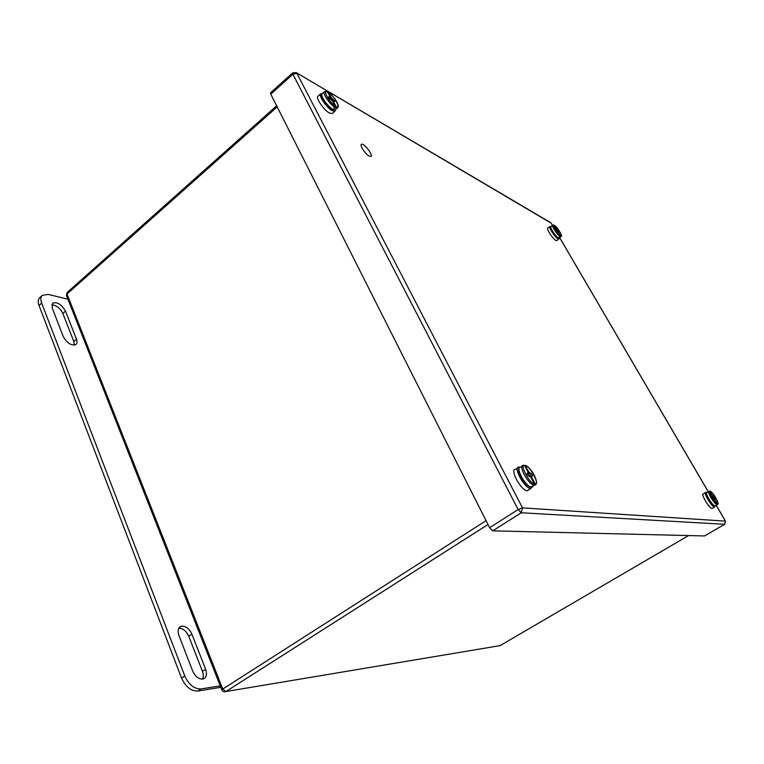 <?xml version="1.0" encoding="UTF-8"?>
<svg xmlns="http://www.w3.org/2000/svg" width="764" height="764" viewBox="0 0 764 764"><rect width="100%" height="100%" fill="white"/><g stroke="black" fill="none" stroke-linecap="round" stroke-linejoin="round"><path stroke-width="1.15" d="M489.609 527.704L518.145 509.569L521.249 512.759L492.713 530.837L704.513 535.946L724.625 524.285L521.277 512.768L492.713 530.837L489.609 527.704L270.771 94.144L270.571 92.769L292.669 72.895L292.908 74.251L270.771 94.144M369.27 156.152C365.488 154.328 359.424 145.17 361.429 144.31C363.588 142.496 373.558 155.245 370.932 156.439L369.27 156.152M202.489 679.129C203.606 677.038 203.587 674.45 202.441 671.336L188.775 636.297C186.292 631.007 182.968 628.323 178.795 628.256M74.27 345.147L73.812 341.527L62.849 313.441C60.117 308.112 56.421 305.247 51.78 304.836M220.806 687.313L197.761 691.038C191.029 691.191 185.623 686.874 181.555 678.107L39.021 305.504C37.761 302.019 37.961 299.431 39.642 297.74L39.738 297.654M192.681 671.05L178.91 635.457C177.343 630.577 178.136 627.502 181.307 626.232C185.633 625.85 189.166 628.495 191.907 634.177L205.631 669.254C207.34 674.593 206.414 677.869 202.842 679.081C198.65 679.234 195.269 676.56 192.681 671.05M52.248 308.102L52.63 303.203C57.252 301.704 61.54 304.339 65.494 311.11L76.486 339.216C77.384 341.642 77.202 343.408 75.961 344.507C71.329 345.911 67.089 343.256 63.25 336.552L52.248 308.102M197.761 691.038L200.999 688.947C194.276 689.08 188.87 684.754 184.792 675.978L41.686 303.117C40.416 299.631 40.616 297.043 42.278 295.362L48.17 294.426L67.92 299.144M200.999 688.947L220.233 685.871M332.77 101.832L333.429 101.602L335.921 106.311L334.823 108.259L333.696 107.619L334.794 105.671L332.302 100.944L329.399 98.298L328.615 96.808L329.742 97.467L330.058 96.694L327.412 91.804M327.832 92.473L328.721 92.673L331.184 97.353L330.325 98.833M333.429 101.602L333.734 100.819L334.861 101.478L331.184 97.353M334.823 108.259L334.24 107.151M329.303 98.107L329.742 97.467M333.343 100.944L332.531 101.383M329.437 98.317L330.143 97.343M334.069 99.989L332.33 101.001M332.951 99.339L331.748 100.218M332.025 98.451L330.993 99.406M322.16 93.705L320.708 93.819C318.139 95.28 326.677 107.848 332.197 110.713L334.966 111.219L335.367 109.72L332.159 108.956C326.973 105.757 319.906 95.003 322.141 93.724L324.433 91.718M320.679 93.848L317.986 96.216C315.389 97.696 323.917 110.245 329.456 113.091L332.311 113.511M530.97 477.643L531.792 477.519L535.067 483.717L534.714 485.15L532.775 485.684L533.769 485.044L534.112 483.612L530.837 477.404L528.029 475.361L526.998 473.393L527.962 473.518L527.895 471.818L524.648 465.658L523.359 465.295C517.944 465.066 527.771 483.803 533.769 485.044M524.801 465.286L528.85 471.942L528.172 472.926M531.792 477.519L531.725 475.81L532.67 475.934L531.639 473.976L528.85 471.942M533.73 485.78L533.444 485.255M527.361 474.081L527.962 473.518M531.515 476.411L530.407 476.851M531.725 475.81L530.14 476.516M531.639 473.976L529.06 475.533M529.777 473.126L527.733 474.797M520.103 467.243L519.157 467.062C512.463 466.193 524.333 488.425 530.693 488.559L532.718 486.563M517.495 468.141L515.776 469.268C509.044 468.427 520.876 490.65 527.265 490.755L529.118 489.619M714.722 499.56L717.577 503.734L717.329 504.698L716.174 505.071L717.138 503.686L712.306 496.772L712.43 495.645L709.976 491.443L709.021 491.195C706.643 491.223 714.073 503.944 716.899 504.651M709.976 491.176L712.602 496.065M715.104 499.503L714.436 497.039L712.869 495.702M714.789 498.739L714.273 498.94M714.779 498.319L714.044 498.634M714.436 497.039L712.984 497.927M713.996 496.992L712.869 497.727M713.481 496.504L712.564 497.211M706.662 492.608L705.936 492.341C702.727 491.758 711.695 507.048 714.55 506.99L715.161 505.949M705.43 492.646L703.463 493.821C700.244 493.248 709.193 508.528 712.058 508.461L712.602 508.156M558.303 232.39L560.671 235.799L560.451 236.687L559.277 236.811L560.107 235.474L555.734 229.219L556.297 229.544L556.211 228.828L554.177 225.342L552.821 225.132C551.121 225.323 556.861 234.433 559.888 236.362M561.158 236.601L560.967 236.764C563.106 236.659 557.825 227.5 554.645 225.561L556.775 229.152L556.202 230.031M558.618 232.304L558.541 231.578L559.095 231.903L556.775 229.152M559.831 237.136L559.534 236.62M558.541 231.578L557.968 231.855M558.446 230.804L557.567 231.33M557.892 230.48L557.223 230.948M557.348 229.916L556.669 230.489M550.787 226.679L549.994 226.488C548.046 226.717 554.874 237.317 557.968 238.855L558.818 239.084L559.067 238.139M549.813 226.621L547.874 228.064C545.916 228.302 552.735 238.893 555.839 240.421L556.88 240.507M277.198 106.874L67.022 294.016L222.763 689.023L486.057 520.666M487.995 524.515L225.896 691.544L500.057 645.628L688.612 535.564M224.377 691.792L225.896 691.544L222.763 689.023L221.837 689.93C222.687 691.582 224.043 692.127 225.886 691.544L487.995 524.505M221.866 689.997L66.42 295.343L67.127 292.497L66.478 295.487M724.769 524.199L725.418 521.124L724.625 524.285L521.277 512.768L522.49 507.879L518.145 509.569L292.908 74.251L296.9 73.354L522.49 507.879L725.418 521.124L716.164 505.291M708.238 491.739L559.668 237.719M552.467 225.399L551.159 223.164L296.413 72.733L292.669 72.895M716.202 505.271L725.523 521.201M552.506 225.37L551.341 223.384M295.926 72.446L550.376 222.477M191.907 634.177L188.775 636.297M205.631 669.254L202.441 671.336M65.494 311.11L62.849 313.441M76.486 339.216L73.812 341.527M184.792 675.978L181.555 678.107M39.021 305.504L41.686 303.117M322.866 99.301C323.554 101.526 330.946 110.35 333.725 109.777M334.489 106.931C329.313 103.723 322.236 92.95 324.461 91.69L327.412 91.795M322.102 93.762C322.074 94.669 318.989 93.934 326.142 104.162C334.833 112.976 334.298 109.596 335.3 109.787L337.621 107.772L335.616 107.571M328.721 92.673C333.62 94.717 342.071 110.675 335.921 106.311M334.794 105.671C329.828 103.646 321.319 87.459 327.594 92.005M520.838 477.07C522.891 481.425 525.995 484.624 530.149 486.658M533.043 485.98L530.846 486.916C524.667 485.637 514.802 466.355 520.704 467.176L522.07 466.288M535.984 484.013L534.714 485.15M525.603 465.792C529.49 464.856 540.559 485.77 535.067 483.717M534.112 483.612C530.197 484.672 518.985 463.347 524.648 465.658M708.419 499.293C710.253 502.597 712.22 504.717 714.311 505.663M715.515 505.672L714.779 505.902C711.819 505.147 704.236 491.892 707.063 492.436L708.343 491.672M710.415 491.5C711.952 490.717 720.337 505.023 717.577 503.734M717.138 503.686C715.61 504.526 707.13 490.03 709.976 491.443M551.99 231.158C554.005 234.643 556.144 236.888 558.389 237.89M559.334 237.967L558.083 237.7C555.036 235.77 549.316 226.66 551.016 226.469L552.659 225.256M550.834 226.621C550.558 226.001 549.115 228.14 555.638 236.114C558.322 238.378 559.496 239.046 559.162 238.091L560.451 236.687M554.74 225.676C556.985 226.411 563.937 238.263 560.671 235.799M560.107 235.474C557.854 234.768 550.844 222.792 554.177 225.342M276.654 105.785L67.127 292.497M559.706 237.69L708.276 491.71M181.307 626.232L179.129 627.721M42.278 295.362L39.642 297.74M328.587 92.501C333.744 95.987 340.429 105.862 337.621 107.772M332.235 113.578L334.966 111.219M533.348 485.789L531.429 487.021C531.028 488.072 528.803 486.706 524.744 482.915L519.205 473.451C518.469 470.156 518.441 468.437 519.128 468.294M525.231 465.4C533.348 469.039 539.422 484.653 534.962 484.93M527.341 490.755L530.77 488.559M716.431 505.128L715.037 505.959C715.094 506.627 714.082 506.064 712 504.24C705.812 496.972 705.735 491.386 706.566 492.818M710.1 491.223C713.204 491.873 720.099 505.119 717.616 504.383M712.077 508.461L714.569 506.99M556.689 240.641L558.818 239.084"/></g></svg>
